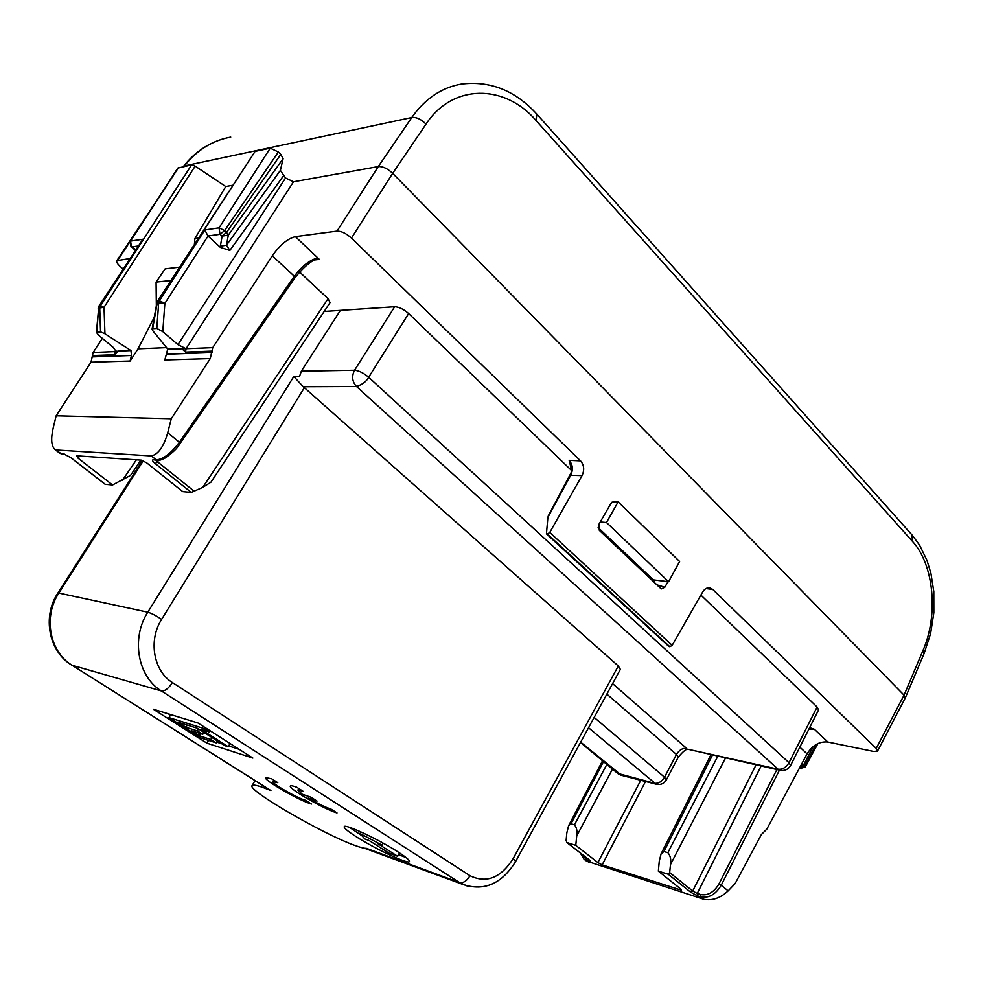 <?xml version="1.0" encoding="UTF-8"?>
<svg xmlns="http://www.w3.org/2000/svg" width="983" height="983" viewBox="0 0 983 983"><rect width="100%" height="100%" fill="white"/><g stroke="black" fill="none" stroke-linecap="round" stroke-linejoin="round"><path stroke-width="1.47" d="M537.099 114.446L912.015 534.961L912.445 541.35L535.968 120.418C504.66 83.764 452.487 83.592 426.008 124.128C421.117 119.201 416.374 117.002 411.766 117.53L184.448 165.918C196.907 150.116 212.328 140.508 230.735 137.104M570.275 475.244L582.022 475.625C584.615 470.046 584.135 465.131 580.584 460.892L351.472 238.083C346.213 233.401 341.384 231.079 336.997 231.116L295.379 236.633C287.614 238.611 279.922 245 272.316 255.789L212.746 347.626L186.057 348.707L293.487 181.781L378.308 166.557L411.766 117.53C425.012 98.755 441.49 87.61 461.174 84.096L461.138 84.108C490.05 80.446 515.289 90.485 536.89 114.212L535.968 120.418M378.308 166.557C382.78 166.287 387.572 168.535 392.659 173.327L904.053 695.178L905.318 697.856L877.524 751.11M123.121 269.047L120.737 266.971C117.555 264.095 116.24 261.994 116.817 260.679L152.353 207.167M204.857 229.961L159.381 300.773L157.55 301.117L255.113 151.37L270.251 148.163L219.062 227.835L204.857 229.961L207.929 235.969L220.094 234.298L224.628 230.55L226.594 232.369L280.794 154.392L283.104 158.681L280.388 170.366L285.537 177.984L293.487 181.781M280.794 154.392L278.361 152.009L270.251 148.163M177.788 168.081L191.636 164.861L100.413 305.959L99.246 306.057L142.879 239.238L98.816 306.266L96.42 332.401L98.755 335.338L113.364 347.527L115.969 351.287L115.294 351.582L115.969 350.55M194.401 244.374L194.904 238.574L225.758 186.537L195.175 166.115L191.636 164.861M225.758 186.537L232.787 185.234M102.343 338.336L93.127 352.479L115.294 351.582L114.79 354.728L118.329 351.091L115.355 351.582M116.817 260.679L129.989 258.529M799.843 747.117L807.08 753.863L766.801 829.148L761.407 834.506L735.124 883.594L728.157 890.881C720.539 898.057 712.417 900.87 703.779 899.298L586.458 861.059M807.08 753.863C812.536 745.2 819.441 741.256 827.821 742.03L873.85 751.491L877.549 751.049L876.234 748.407L904.053 695.178L922.988 650.513L924.229 653.216L905.318 697.856M705.978 588.571L712.749 589.419L709.873 587.871C707.01 587.478 704.59 588.878 702.612 592.085L672.163 645.34L669.853 646.765L547.42 534.064L549.767 532.43L672.163 645.34M712.749 589.419L876.234 748.407M582.022 475.625L549.767 532.43M613.183 501.686L610.947 503.431L598.794 524.529L599.323 530.341L660.601 588.35L661.436 588.878L664.84 587.22L667.973 581.678M613.503 501.649L618.147 501.858L606.499 522.526L668.587 581.752L653.302 579.872L598.119 527.588M212.746 347.626L210.251 358.574L171.263 418.758L167.737 432.741L179.385 442.276C171.042 453.384 163.313 459.27 156.162 459.921L153.348 459.737C151.738 459.86 152.377 461.15 155.253 463.583L191.255 492.409L182.752 491.611L146.872 462.981L141.454 460.167L76.699 455.817L78.112 458.201L79.66 456.014M272.316 255.789L294.298 276.26C302.137 265.865 309.989 259.758 317.841 257.951L319.364 259.401L314.72 259.917M212.156 351.091L185.517 352.086L186.057 348.707L167.724 349.076L164.825 359.962L210.251 358.574M157.55 301.117L152.672 328.666L156.813 328.42L162.797 331.627L177.96 344.628L185.996 348.719M152.672 328.666L152.095 329.059L152.967 330.927L167.724 349.076M278.361 152.009L224.628 230.55L219.062 227.835L219.983 234.237M222.097 236.166L220.364 246.192L226.495 245.197L228.314 235.158L222.06 236.104L226.594 232.369L228.314 235.158L283.104 158.681M280.388 170.366L226.495 245.197L229.862 250.432L283.411 175.92M220.364 246.192L220.425 247.397L229.862 250.432M220.425 247.397L207.929 235.969M177.763 168.118L130.567 241.081L178.488 167.651M195.175 166.115L104.014 307.286L100.413 305.959L99.725 308.023L100.549 331.861L104.935 333.765L130.985 350.575L118.329 351.091M156.346 305.848L156.088 282.096L165.144 268.851L179.606 267.143M154.257 317.251L138.025 348.818L130.112 361.031L131.439 355.477L130.985 350.575M198.492 238.07L194.904 238.574M93.127 352.479L91.014 362.223L56.142 415.797L53.131 428.256C50.735 438.983 51.325 446.061 54.913 449.501L61.192 453.654L63.526 453.814L70.985 457.722L105.058 484.164M809.648 727.641L814.391 729.275L808.751 729.423M801.759 763.791L803.541 765.02L813.248 746.478M816.087 744.512L804.659 766.052L803.541 765.02L799.855 767.354M668.563 646.015L669.853 646.765M668.845 646.482L546.437 533.843L547.887 517.39L570.853 474.986C573.286 469.432 572.72 464.554 569.157 460.351L571.737 470.673L408.645 313.552C403.694 309.19 399.024 306.929 394.65 306.745L324.157 311.464M546.45 533.843L547.42 534.064M612.04 502.178L614.916 502.03M654.715 580.044L653.732 581.838M171.263 418.758L56.142 415.797M166.545 347.613L138.025 348.818M167.737 432.741C163.669 446.872 158.152 454.601 151.185 455.928L56.498 450.017M690.656 892.195L692.708 891.028L697.242 893.473L697.475 895.845L690.656 892.195L668.219 874.231L658.352 871.147L680.777 889.05L681.502 889.971L680.359 889.885L602.149 864.868L597.91 862.582L575.768 845.355L566.835 842.529L566.134 840.367L566.822 832.884L568.629 825.634L602.518 760.805M575.768 845.355L576.726 835.906C577.451 831.262 576.689 827.563 574.453 824.811L571 823.779L568.629 825.634M658.352 871.147L659.274 861.145L661.104 853.797L663.967 851.524L667.862 852.691C670.418 855.665 671.291 859.634 670.492 864.573L669.669 872.56L668.219 874.231M570.337 475.121L571.737 470.673M155.941 460.265L157.526 461.813L158.533 460.339M191.255 492.409L202.781 487.335L210.952 482.186L330.055 302.58L328.064 298.66L299.532 271.972M140.913 460.13L130.53 475.403L112.553 484.988L78.112 458.201M170.931 280.511L156.088 282.096M255.113 151.37L158.066 300.884L157.354 303.083L158.668 302.973L159.381 300.773L164.861 303.391L158.668 302.973L156.813 328.42M104.935 333.765L104.014 307.286L98.558 308.121L96.85 332.094L100.549 331.861M799.462 768.092L800.654 768.362L799.769 767.514M548.416 515.559L547.887 517.39M112.553 484.988L105.255 484.3M600.257 521.973L606.499 522.526M618.147 501.858L679.622 561.502L668.587 581.752M340.388 310.37L301.339 371.181L299.545 376.415L293.794 376.489L303.243 386.737L356.51 386.503L778.057 769.197L780.428 770.377M301.339 371.181L354.556 370.247C358.869 370.616 363.575 372.95 368.662 377.251L789.017 762.722L817.094 707.023L700.891 595.084M817.094 707.023L818.569 709.923L790.59 765.487L789.017 762.722C786.13 767.502 782.48 769.664 778.057 769.197L688.911 749.464M143.297 460.757L58.869 593.068L147.794 612.2C151.493 613.257 156.1 615.653 161.605 619.401L304.361 387.683L303.243 386.737M394.65 306.745L354.556 370.247C351.509 376.256 352.16 381.674 356.51 386.503C362.518 384.488 366.573 381.404 368.662 377.251L408.645 313.552M304.361 387.683L618.307 665.982L620.359 669.374L515.67 861.427L513.138 858.65C500.789 877.979 486.401 883.656 469.985 875.706L172.406 682.571C168.597 688.481 164.923 691.282 161.384 690.963L72.017 665.208L270.927 790.541L262.424 787.26C256.158 785.11 252.705 784.557 252.053 785.626C247.2 790.185 323.419 834.334 354.863 845.417C360.589 847.53 364.374 848.476 366.241 848.28L459.417 882.501L161.384 690.963C137.706 676.697 130.874 638.237 147.794 612.2L293.794 376.489M397.71 851.733C378.43 839.236 344.296 823.336 344.197 826.703C343.927 828.067 348.019 831.458 356.485 836.865C375.617 849.165 408.94 864.745 409.419 861.526C409.751 860.248 405.844 856.992 397.71 851.733M277.771 782.665L272.979 781.645C271.161 783.156 297.775 798.393 305.492 800.273L311.439 804.057C299.655 800.813 263.088 779.752 265.57 777.602L271.64 778.769L277.771 782.665M302.985 791.204L296.792 787.248C292.873 785.798 290.722 785.392 290.329 786.007C287.786 788.268 324.697 809.513 337.009 812.929L330.988 809.095C325.312 807.252 317.73 803.578 308.257 798.073L317.054 801.096L310.997 797.225L302.223 794.227L297.898 790.123L302.985 791.204M153.262 709.198L197.939 722.972L252.864 758.077L206.922 743.173L153.262 709.198M269.993 790.025L270.927 790.541M349.469 827.317L361.928 835.71M398.533 854.669L405.954 857.483M308.257 798.073L309.08 796.574M206.922 743.173L208.507 740.396M239.115 749.292L228.67 745.937M221.679 743.701L216.665 742.091M170.415 715.145L168.4 713.867M203.604 732.876L205.754 733.551M364.816 838.954L369.104 840.502L388.949 853.109L397.673 856.291L377.767 843.623L382.141 845.196L359.962 833.498L364.816 838.954M359.962 833.498L360.835 831.864M382.141 845.196L383.21 843.181M397.673 856.291L399.467 852.875M168.99 717.615L203.948 728.514L209.49 732.052L201.011 729.398L228.228 746.736L224.628 745.581L197.46 728.28L177.837 722.124L185.971 727.285L197.35 730.885L202.781 734.326L191.353 730.701L199.402 735.8L210.866 739.474L216.223 742.878L201.269 738.073L168.99 717.615L170.735 714.592M203.948 728.514L204.661 727.26M209.49 732.052L210.19 730.799M228.228 746.736L230.047 743.492M185.971 727.285L187.237 725.073M197.35 730.885L198.468 728.919M202.781 734.326L203.886 732.372M199.402 735.8L200.63 733.65M210.866 739.474L211.972 737.52M216.223 742.878L217.329 740.924M184.018 166.483L183.452 166.459C194.437 152.414 208.077 143.1 224.357 138.529M912.445 541.35C933.997 564.647 938.618 614.879 922.988 650.513M426.008 124.128L392.659 173.327L351.472 238.083M336.997 231.116L378.295 166.557M117.813 260.139L129.744 242.051M294.679 277.833L294.298 276.26L179.385 442.276L180.27 443.517L178.12 446.417C175.625 449.895 171.189 453.827 164.812 458.201C160.942 460.105 158.374 460.806 157.083 460.339L157.452 460.363M295.379 236.633L317.841 257.951M177.96 344.628L285.537 177.984M162.797 331.627L164.861 303.391L208.015 236.043M142.879 239.238L130.567 241.081L131.464 246.954L138.173 245.996M92.648 355.551L114.79 354.728M761.137 765.966L697.242 893.473L700.572 894.542C707.797 895.882 713.916 892.367 718.942 884L721.239 885.228L779.445 770.144M703.779 899.298L700.805 896.914C708.829 898.413 715.636 894.505 721.239 885.228L728.157 890.881M814.391 729.275L827.821 742.03M805.224 767.084L804.659 766.052L800.666 768.337L805.224 767.084L817.893 743.566M569.157 460.351L580.584 460.892M656.914 584.86L664.84 587.22M185.517 352.086L181.683 348.498M212.107 352.565L166.963 354.199M130.112 361.031L91.014 362.223M151.185 455.928L157.096 460.339L153.348 459.737M179.987 443.603L295.011 277.673C304.509 266.074 312.348 259.709 318.517 258.59M588.94 862.423L586.015 860.15L585.77 857.938L581.469 853.883M585.77 857.938L587.342 858.442M571 823.779L603.501 761.616M574.453 824.811L606.867 764.418M576.726 835.906L612.495 769.099M597.91 862.582L640.781 780.269M602.149 864.868L645.499 781.473M680.777 889.037L680.359 889.885M712.577 754.87L663.967 851.524M667.862 852.691L717.885 756.087M725.589 757.844L670.492 864.573M756.074 764.811L692.708 891.028L669.669 872.56M718.942 884L776.877 769.566M194.474 491.451L157.526 461.813L155.253 463.583M202.781 487.335L328.064 298.66M122.494 480.22L136.391 459.823M222.06 236.104L220.094 234.298M135.838 249.571L131.464 246.954M134.487 249.498L133.442 248.724M135.617 249.903L131.489 247.016M131.439 355.477L92.623 356.878M59.299 452.905L62.064 454.035L59.73 453.237M801.489 768.792L799.351 768.313M588.473 859.314L588.891 861.071L584.062 859.203L580.289 852.974M669.263 646.667L546.843 534.002M588.891 861.071C590.685 861.563 590.771 861.133 589.136 859.781L588.731 859.461M567.044 842.628L589.136 859.781M697.475 895.845L700.805 896.914L700.572 894.542M64.645 454.22L63.526 453.814M62.408 454.06L64.399 454.195L70.837 457.673L105.107 484.275M790.59 765.487C788.169 769.554 784.606 771.139 779.875 770.242L688.346 749.329C686.589 748.555 683.222 751.172 678.245 757.217L676.476 754.465C679.253 749.98 682.607 747.94 686.552 748.321L612.593 683.615M606.88 694.121L676.476 754.465L664.52 777.197C661.731 781.718 658.377 783.746 654.494 783.279L617.643 773.375M678.245 757.217L666.339 779.888L664.52 777.197L594.174 717.418M621.502 775.329L580.683 742.153M580.498 742.497L617.988 773.67L620.937 775.182L656.116 784.188L588.547 727.739M142.51 460.425L57.813 593.154L58.869 593.068C43.019 616.759 49.605 651.926 72.017 665.208L270.448 790.307M172.406 682.571C153.508 671.033 148.126 640.277 161.605 619.401M71.095 664.606L71.698 665.073C48.794 651.569 42.072 616.66 57.813 593.154M513.138 858.65L618.307 665.982M364.005 848.145L365.172 848.501M469.985 875.706C466.827 881.026 463.312 883.287 459.417 882.501L467.416 886.113M912.322 535.305L919.535 545.061L926.969 560.322L930.876 573.101L933.801 591.557L933.85 612.679L930.618 633.556L924.241 653.154M153.545 205.336L151.837 207.56M709.198 587.785L709.849 587.859M711.053 754.526L661.104 853.797M548.354 515.694L571.479 472.037M156.911 302.752L152.095 329.059M131.022 246.942L130.112 241.327M54.913 449.514L59.754 453.249M587.072 861.538L584.049 859.191M566.835 842.529L589.493 860.064M98.816 306.266L98.153 308.232M656.116 784.188C660.551 785.159 663.967 783.721 666.339 779.888M255.064 780.613L252.053 785.626M364.337 848.194L463.128 884.54C484.361 891.47 501.883 883.766 515.67 861.427M273.802 780.146L272.979 781.645M298.771 788.513L297.898 790.123"/></g></svg>
